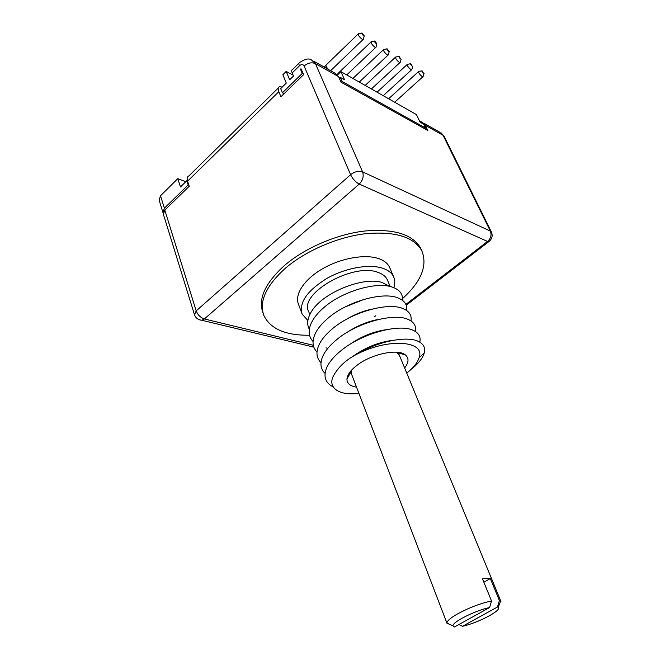 <?xml version="1.0" encoding="UTF-8"?>
<svg xmlns="http://www.w3.org/2000/svg" width="660" height="660" viewBox="0 0 660 660"><rect width="100%" height="100%" fill="white"/><g stroke="black" fill="none" stroke-linecap="round" stroke-linejoin="round"><path stroke-width="0.99" d="M424.66 128.749L425.502 128.015L423.646 124.195L420.106 122.207L416.419 114.584L340.923 71.635L337.499 74.902M293.089 75.108L286.192 71.42L282.851 74.737L286.291 83.094L280.698 88.588L282.414 92.796L284.122 93.662M162.863 212.223L159.093 200.038L160.512 195.773L177.787 178.679L185.848 181.69M418.778 71.371C418.308 72.517 419.389 74.225 422.029 76.477L422.879 76.783L423.167 76.329M423.571 73.343L422.053 70.793C421.616 71.206 422.128 72.055 423.571 73.343M407.426 64.267C406.931 65.431 408.037 67.155 410.718 69.44L411.609 69.754L411.906 69.292M412.277 66.256L410.743 63.682C410.289 64.094 410.8 64.952 412.277 66.256M395.736 56.966C395.224 58.138 396.338 59.878 399.077 62.197L400.01 62.527L400.315 62.04M400.645 58.963L399.102 56.356C398.623 56.768 399.143 57.634 400.645 58.963M383.699 49.434C383.163 50.622 384.293 52.387 387.082 54.739L388.063 55.085L388.377 54.582M388.666 51.447L389.251 51.579L387.106 48.807C386.611 49.219 387.131 50.102 388.666 51.447M371.291 41.679C370.738 42.875 371.877 44.666 374.723 47.05L375.754 47.413L376.076 46.885M376.324 43.7L376.934 43.84L374.74 41.027C374.228 41.44 374.756 42.331 376.324 43.7M358.495 33.685C357.918 34.889 359.081 36.704 361.977 39.121L363.066 39.501L363.396 38.956M363.602 35.722L364.246 35.863L362.002 33.008C361.465 33.429 362.002 34.328 363.602 35.722M340.923 71.635L344.578 79.778L340.279 77.36L339.289 78.309M286.192 71.42L289.666 79.786L293.486 76.04L292.19 72.947C291.398 70.942 291.547 69.778 292.644 69.448L298.963 63.22M188.917 185.196L188.174 184.924L186.796 180.749L180.477 186.953L177.787 178.679M186.796 180.749L187.539 181.03M425.502 128.015L342.127 81.477L341.236 82.319M188.174 184.924L164.381 208.18L162.929 212.421L163.218 213.023M303.303 73.986L302.247 73.417L282.414 92.796M302.247 73.417L300.457 69.193L301.158 68.937L303.592 74.671L280.921 96.789L278.842 91.666C277.777 88.869 278.025 87.219 279.592 86.724L282.249 87.062M194.452 314.614L163.367 214.261L164.802 210.103L189.255 186.236L187.58 181.162C186.739 178.381 187.201 176.608 188.974 175.849L278.289 88.003M342.127 81.477L340.279 77.36M300.457 69.193L301.513 69.77M282.695 95.056L283.932 93.572M313.797 61.223L334.455 72.864L338.522 76.593L341.022 82.195L427.837 130.523L425.312 125.326L421.311 121.778L419.776 121.514M405.883 304.384L487.542 241.453C490.842 238.4 491.782 234.952 490.363 231.099L491.51 232.221M199.386 319.778L201.77 320.257L204.369 318.953L359.246 184.074C355.591 182.102 352.704 178.984 350.592 174.71C354.742 171.534 358.735 170.577 362.579 171.847C363.982 176.278 362.868 180.345 359.246 184.074L487.542 241.453L488.689 241.725L489.563 241.057M402.509 298.625C421.361 281.482 427.779 265.51 421.773 250.717L420.651 248.209C412.64 234.308 393.987 228.583 364.675 231.025C336.74 234.242 304.763 248.011 284.485 265.485C265.097 283.115 257.928 298.914 262.96 312.889M313.838 347.135L201.77 320.257C198.214 319.918 195.797 318.095 194.51 314.787L196.185 310.876L164.802 210.103M421.773 250.717C413.787 236.866 395.125 231.181 365.788 233.665C337.829 236.923 305.795 250.701 285.475 268.166C266.046 285.788 258.844 301.562 263.86 315.488C270.435 328.96 285.664 335.544 309.54 335.222M302.123 314.069L298.543 304.375C294.253 294.509 304.26 279.172 323.004 268.513C341.698 257.829 365.929 253.803 379.302 258.827C384.293 260.7 387.684 263.455 389.466 267.085L393.525 276.581C391.768 273.001 388.385 270.295 383.386 268.471C370.004 263.587 345.675 267.721 326.865 278.421C307.057 290.771 298.815 302.651 302.123 314.069L307.873 320.554M393.863 287.669C395.2 283.577 395.092 279.889 393.525 276.581M309.796 314.614L308.731 311.759C298.147 293.799 353.611 262.036 378.353 272.522C382.734 274.09 385.696 276.441 387.222 279.568L390.159 286.514M348.356 318.153L348.917 317.988M365.656 310.959L366.531 310.464M375.82 315.777L374.187 316.816M389.565 286.382L382.231 282.538C363.586 276.127 321.222 292.974 310.852 312.634C307.246 318.995 306.743 324.522 309.325 329.224M316.99 352.011C312.073 346.929 311.743 340.304 315.991 332.153C318.516 327.608 322.303 323.152 327.352 318.78C346.269 301.76 382.099 291.646 397.427 297.718C404.349 300.234 407.435 304.516 406.7 310.555M327.913 348.257L325.941 347.886M313.046 341.492C308.022 336.072 307.857 329.109 312.543 320.611C315.043 316.338 318.615 312.163 323.276 308.088C341.905 291.283 376.382 281.408 392.155 287.059C399.647 289.633 403.07 294.03 402.41 300.259M347.143 332.335C357.555 325.487 368.395 321.106 379.665 319.192M345.683 319.753C354.247 314.523 363.107 310.959 372.273 309.053M345.213 306.9L363.974 299.392M411.023 320.966C411.898 315.166 409.117 311.009 402.683 308.476C387.973 302.016 350.798 312.304 331.477 329.587C326.024 334.265 322.039 338.992 319.522 343.786C315.686 351.565 316.173 357.852 320.991 362.645M415.396 331.501C416.394 325.933 413.902 321.882 407.929 319.349C393.707 312.56 355.509 322.963 335.651 340.527C329.794 345.502 325.627 350.493 323.128 355.509C319.696 362.934 320.331 368.89 325.042 373.403M406.733 373.057C413.218 368.049 417.301 363.025 418.984 358C426.244 340.923 388.311 337.004 354.379 355.525C376.579 341.401 407.005 335.42 418.498 341.476C423.522 343.984 425.461 347.729 424.314 352.704C422.895 358.058 418.457 363.635 411.007 369.435M333.176 386.966C325.19 382.816 323.07 376.274 326.815 367.331C329.233 362.142 333.589 356.895 339.867 351.599C360.64 333.622 399.284 323.26 413.218 330.355C418.745 332.896 420.94 336.831 419.801 342.169M351.524 357.332C364.798 347.638 378.724 341.962 393.286 340.296M349.132 344.85C361.078 336.526 373.568 331.452 386.611 329.629M358.883 393.269C341.69 395.843 328.177 389.441 332.706 377.371C336.963 368.701 343.975 361.548 353.727 355.905L354.379 355.525M404.629 367.95C408.829 362.505 409.101 358.19 405.446 354.998C398.203 348.381 371.415 353.933 356.911 365.351C350.625 370.21 347.308 374.764 346.945 378.988C346.912 383.419 350.105 386.133 356.524 387.123M351.087 370.673L350.856 372.034L352.258 375.986M400.092 356.945L397.295 352.275M491.527 600.971L489.613 607.538C475.489 610.343 451.762 622.314 453.049 625.878L446.96 623.098C446.935 621.019 450.508 617.925 457.693 613.825C469.219 607.637 480.496 603.356 491.527 600.971L482.468 578.779L490.339 578.564L499.372 600.501L500.932 601.425L399.234 354.874L396.528 352.209M351.599 370.095L351.648 374.393L446.985 623.255M448.948 624.005L449.163 624.55M446.96 623.098L447.084 623.51M458.832 624.566L462.528 626.266C477.848 623.057 502.524 610.079 498.193 607.357L497.483 607.002L499.372 600.501M453.049 625.878L454.443 627L489.613 607.538M497.483 607.002L462.528 626.266M490.339 578.564L483.887 582.244M370.986 41.968L339.265 72.253L339.034 73.433M330.371 70.562L331.089 70.24M358.182 33.99L326.246 64.886C325.487 65.736 326.32 67.32 328.729 69.638M164.381 208.18L160.512 195.773M187.58 181.162L278.842 91.666M338.522 76.593L315.455 63.64C311.685 62.056 307.906 62.857 304.111 66.033L350.592 174.71L196.185 310.876C197.802 314.96 200.533 317.658 204.369 318.953L313.31 345.296M304.111 66.033C303.031 64.168 301.471 64.094 299.425 65.827L292.19 72.947M301.274 69.201L300.737 68.912M406.23 305.225L488.689 241.725C492.03 239.101 492.938 235.867 491.419 232.023L444.147 136.364L443.05 135.292L490.363 231.099L362.579 171.847L315.455 63.64L311.388 59.87C308.888 58.129 305.036 58.954 299.846 62.353C298.757 62.659 298.617 63.814 299.425 65.827M423.662 123.106L439.073 131.786L443.05 135.292L425.312 125.326M418.506 71.618L388.624 98.769M422.879 76.783L394.697 102.226M423.043 76.717L424.075 73.466M419.009 71.387L421.839 70.843M407.146 64.531L377.058 92.194M411.609 69.754L383.212 95.692M411.782 69.688L412.805 66.379M407.674 64.292L410.52 63.723M395.447 57.23L365.161 85.421M400.01 62.527L371.407 88.976M400.191 62.453L401.197 59.095M395.992 56.983L398.863 56.397M383.402 49.714L352.91 78.449M388.063 55.085L359.246 82.063M388.253 55.003L389.251 51.579M383.963 49.459L386.859 48.856M338.926 72.575L337.186 74.547M375.754 47.413L346.731 74.935M375.952 47.322L376.934 43.84M371.563 41.695L374.492 41.077M363.066 39.501L330.619 70.703M325.908 65.216L324.241 67.114M363.272 39.402L364.246 35.863M358.784 33.701L361.738 33.066M444.147 136.364L441.037 132.792M418.993 357.992L424.297 352.704M350.856 372.034L346.945 378.988M397.939 352.721L405.446 354.998M500.651 601.078L498.193 607.357"/></g></svg>
